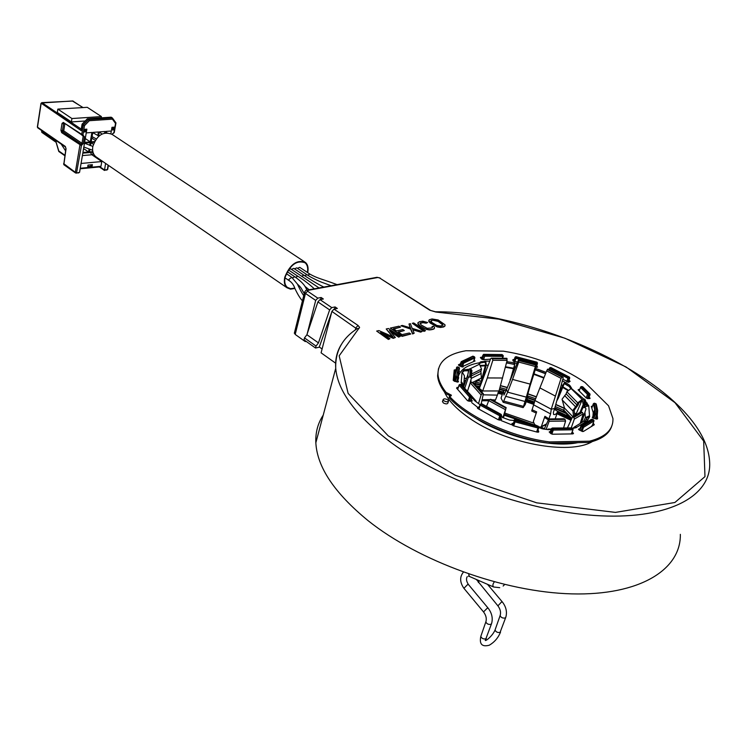 <?xml version="1.0" encoding="UTF-8"?>
<svg xmlns="http://www.w3.org/2000/svg" width="747" height="747" viewBox="0 0 747 747"><rect width="100%" height="100%" fill="white"/><g stroke="black" fill="none" stroke-linecap="round" stroke-linejoin="round"><path stroke-width="1.12" d="M504.188 415.22L530.323 424.072M527.531 395.266L535.907 364.639L526.29 397.124L527.531 395.266L525.888 400.896L527.868 396.722L525.234 404.557L523.124 407.619L525.029 401.475L505.691 396.33L507.68 392.194L506.475 389.673L503.936 395.06L503.637 390.289L506.111 390.746M505.691 396.33L503.207 402.325L501.069 398.132L503.637 390.289M546.057 424.735L540.893 426.948M554.657 408.488L563.191 377.954L563.061 377.17L562.136 377.207L561.053 378.346L551.258 409.207L554.657 408.488L553.368 412.447L553.602 414.473C555.133 414.949 556.515 413.941 557.757 411.448L555.058 419.216M469.331 386.236L471.376 377.926L469.686 376.768L468.229 377.637L467.799 374.817L468.855 369.279L470.274 368.729L471.899 370.437L471.226 377.3M470.993 374.004L471.899 370.437M468.229 377.637L464.597 388.636L471.796 396.19M462.841 386.432L461.076 382.38L461.777 382.203L463.691 385.405L463.392 387.217M461.216 382.137L462.038 372.38L462.57 372.697L464.457 375.862L463.719 384.985M462.262 384.957L461.637 383.659M462.038 372.38L464.466 369.681L468.799 369.55M462.216 372.51L464.083 370.904L468.266 370.689L468.883 369.354M449.442 396.302L451.375 395.163L446.043 392.343C441.103 386.012 438.414 380.092 437.985 374.583C437.761 361.978 447.089 354.031 465.951 350.726L503.469 351.183C533.9 356.039 561.062 366.46 584.957 382.445L608.562 405.808L612.932 418.525C613.399 429.506 605.612 437.051 589.551 441.169L549.559 441.916C511.574 437.144 467.902 416.91 449.442 396.302L449.05 397.572C467.491 418.189 511.144 438.433 549.11 443.195L549.559 441.916M592.511 406.107L591.288 406.415L593.23 412.633L592.922 416.667L592.268 417.284L593.744 418.339L597.581 418.712L597.226 415.024M579.831 428.787L578.458 429.18L579.224 429.983L583.426 431.458L594.304 424.735L593.099 423.344M550.483 431.29L549.157 431.99L552.491 434.212L572.8 433.895L573.491 433.465L572.221 431.953M513.488 423.129L512.012 423.446L511.994 424.716L513.441 425.79L537.354 432.158L538.802 431.831L538.027 429.758M479.341 406.76L477.557 407.573L478.033 408.646L498.314 419.786L500.313 420.057L501.639 419.328L500.733 418.049M458.266 387.329L456.538 388.085L467.417 400.569L471.6 401.326L472.356 400.887L471.394 400.028L470.918 401.251M453.961 372.66L455.661 369.746L454.223 369.998L453.233 380.372L457.061 381.997L458.518 381.68L458.191 381.194L457.911 382.09M457.827 380.55L458.191 381.194M459.377 371.539L458.658 371.95M459.433 371.343L458.733 370.633M474.401 360.334L474.084 361.361L475.045 360.997L474.121 360.185M460.488 363.733L458.434 364.909L461.132 366.674L463.112 366.908L463.317 366.207L474.056 361.361M482.114 357.178L480.377 357.533L481.684 359.074L484.149 359.615L490.499 359.167M535.328 367.094L537.504 367.207L536.813 365.46M514.319 359.41L512.918 359.634L512.909 360.708L517.344 362.062M562.846 379.205L568.831 382.203L570.129 381.315L568.953 380.354M590.018 398.44L587.861 398.618L585.741 397.507L578.085 389.813L578.729 389.458L578.43 390.308M590.093 398.244L589.159 397.152M579.485 389.458L578.729 389.458M514.366 420.514L509.687 420.094L502.432 417.461L501.9 417.003L502.451 416.929L502.722 417.573M514.487 420.3L513.815 420.645M548.625 429.693L542.966 428.955L538.736 427.527M575.909 427.723L576.142 427.088L576.339 427.629L572.585 428.479M589.159 417.536L588.505 417.284L588.963 416.023L589.691 416.583L587.226 421.009L583.37 421.541M585.909 401.802L588.785 405.864L585.704 406.583M570.745 388.571L569.149 386.432L564.265 383.622L565.208 382.324L569.569 385.228L571.576 388.104L571.091 388.552L582.305 399.598M533.956 372.053L534.497 372.193L535.562 368.43L546.085 372.361M506.811 361.651L514.851 362.939L514.309 366.833L510.136 380.372L514.702 364.508L506.494 362.855M470.218 368.71L479.471 364.228L478.976 363.518L480.965 361.716L485.783 361.445L486.26 365.208L481.656 382.315M479.994 404.697L474.457 400.513L474.625 400.065L476.007 400.98L476.278 401.886M450.852 396.003L445.651 393.604L446.043 392.343M611.69 426.313C609.122 433.979 601.596 439.348 589.094 442.429L549.11 443.195M438.48 368.663L437.611 375.825C438.041 381.343 440.721 387.273 445.651 393.604M454.792 370.885L454.129 370.942M460.115 364.956L458.975 365.488M481.731 358.373L481.031 358.373M513.927 360.605L512.909 360.521M536.337 366.889L536.99 367.104L536.421 366.656M569.279 381.96L568.532 381.549M597.058 419.095L596.788 416.247M589.094 442.429L589.551 441.169M596.61 419.076L596.881 417.218M594.164 417.47L593.594 416.004M587.189 406.06L585.592 404.258M568.019 389.971L562.64 386.694M544.003 377.59L533.993 373.827M513.693 368.243L505.495 366.758M485.438 365.218L480.807 365.386M593.286 418.189L593.062 417.489M567.627 390.401L562.435 387.217M543.816 378.066L533.844 374.312M513.544 368.738L505.364 367.272M485.298 365.843L481.208 366.011M458.107 372.538L457.556 372.921M307.138 334.03L315.692 300.406L317.792 298.128L321.135 297.493L323.348 298.996L320.005 299.631L317.905 301.909L306.905 334.731L304.496 337.905L316.028 346.085L318.455 342.882L306.905 334.731M318.455 342.882L329.632 309.902L331.743 307.605L335.086 306.942L337.336 308.464L333.993 309.127L331.883 311.424L321.089 352.836L335.618 363.173M442.56 401.382L443.307 402.932C445.763 404.155 447.304 404.192 447.92 403.035L448.433 401.354M390.364 331.584L398.646 337.13L400.215 336.402L388.403 328.503L386.218 328.979L393.109 336.869L378.878 330.585L376.656 331.07L388.477 339.045L389.962 338.718L380.634 332.434L393.389 337.943L395.35 337.495L389.448 330.491L398.758 336.729L400.215 336.402M386.218 328.979L392.352 336.533M376.656 331.07L388.365 339.446L389.962 338.718M382.492 333.685L393.277 338.344L395.35 337.495M398.478 332.219L404.314 330.548L402.801 329.548L396.545 330.93L393.296 328.764L400.504 327.177L399.01 326.178L390.345 328.082L402.157 335.963L410.813 334.012L409.3 333.003L402.082 334.628L398.058 331.939L404.314 330.548M393.716 329.044L400.504 327.177M390.345 328.082L402.035 336.365L410.813 334.012M412.867 329.829L420.673 332.154L422.204 331.435L412.148 328.363L410.411 323.684L409.001 324.002L410.43 327.858L402.353 325.449L400.924 325.767L410.729 328.671L412.727 333.573L414.155 333.255L412.689 329.343L420.785 331.752L422.204 331.435M409.001 324.002L410.14 327.765M400.924 325.767L410.607 329.072L412.605 333.974L414.155 333.255M412.297 323.274L423.969 331.407L425.491 330.697L413.707 322.965L412.297 323.274L424.091 331.014L425.491 330.697M419.963 323.619L422.793 322.648L426.145 323.208L427.648 322.517L422.821 321.191L419.319 321.742L417.853 323.077L419.469 325.561L426.192 329.352L429.572 329.922L433.073 329.352L434.409 328.381L434.437 327.13L433.409 326.262L432.027 326.57L432.401 327.475M428.871 320.295L428.834 321.537L430.384 323.143L437.088 326.897L440.441 327.466L443.671 326.953L444.969 326L444.997 324.758L438.19 319.977L432.027 318.96L429.292 319.772L428.946 321.145L435.744 325.963L440.562 327.074L443.793 326.57L445.091 325.617M331.537 312.741L319.212 347.206L315.523 348.018L304.001 339.838L304.496 337.905M329.632 309.902L317.905 301.909M315.523 348.018L316.028 346.085M334.544 309.015L335.086 306.942M322.088 348.98L319.286 346.991M320.622 299.51L321.135 297.493M305.411 340.828L305.224 341.566L295.196 334.432L294.43 332.863M305.224 341.566L306.158 341.36M680.34 534.338C681.096 569.522 639.862 595.695 571.763 593.874C503.805 592.166 418.74 561.081 368.234 520.78C334.628 493.235 317.167 467.239 315.841 442.784C315.402 432.438 317.867 423.222 323.227 415.136M497.773 393.202L502.292 394.397M526.187 401.737L533.797 404.426M556.954 413.754L570.736 420.178M453.896 376.899L455.754 377.123M464.26 378.309L466.473 378.654M477.809 380.653L481.049 381.297M500.453 385.779L507.288 387.618M527.896 393.977L536.337 396.956M555.74 404.622L564.527 408.497M574.48 413.222L577.328 414.641M586.208 419.272L587.73 420.103M453.915 376.703L455.894 376.946M464.279 378.122L466.539 378.468M478.005 380.503L481.105 381.119M500.499 385.601L507.353 387.441M527.942 393.8L536.411 396.778M555.796 404.435L564.508 408.282M574.452 412.998L576.18 413.847M586.302 419.104L587.824 419.935M463.952 382.137L465.204 382.333M474.168 383.855L479.91 384.957M499.444 389.448L503.553 390.541M527.485 397.871L534.945 400.504L531.724 410.999L536.234 413.063M554.704 408.348L566.105 413.474M463.831 383.641L464.699 383.771M475.4 385.62L479.462 386.404M499.033 390.914L503.076 391.979M526.999 399.309L534.563 401.989M557.299 411.139L569.093 416.583M463.747 384.705L464.354 384.789M476.39 386.862L479.201 387.413M498.464 391.811L502.768 392.95M526.682 400.271L534.273 402.96M557.449 412.335L571.212 418.796M477.268 387.898L479.172 388.272M570.969 419.637L557.169 413.147M534.012 403.782L526.402 401.083M502.498 393.762L498.053 392.586M447.686 399.804C445.231 398.581 443.699 398.553 443.083 399.701L443.961 400.831C446.417 402.054 447.948 402.091 448.564 400.943L447.686 399.804M433.979 328.923L434.521 327.998M433.073 329.352L434.1 328.531M430.982 329.819L433.195 328.96M429.572 329.922L431.103 329.427M428.134 329.8L429.684 329.53M426.192 329.352L428.246 329.408M424.716 328.801L426.304 328.96M423.222 328.026L424.828 328.409M419.469 325.561L423.334 327.634M418.451 324.693L419.581 325.169M417.918 323.937L418.563 324.301M417.965 322.685L418.031 323.544M426.145 323.208L427.648 322.517M425.164 322.779L426.266 322.825M423.979 322.601L425.286 322.387M422.793 322.648L424.091 322.218M420.701 323.106L422.914 322.256M420.019 323.47L420.813 322.713M432.027 326.57L432.55 327.111L431.682 327.97L427.2 328.316L420.981 324.861L420.131 323.087M431.682 320.332L435.865 320.061L442.056 323.451L442.943 325.225L440.45 326L436.874 325.487L431.878 322.452L431.019 320.696L433.521 319.931M433.409 320.314L438.181 321.425L442.99 325.094M430.851 321.21L431.57 320.715M459.349 365.722L460.031 365.218M512.909 360.698L513.843 360.876M568.439 381.81L568.953 382.137M592.838 417.956L593.165 415.22M500.994 419.683L500.313 419.328M513.068 424.408L511.994 424.333M538.344 432.233L537.588 431.028M592.52 417.713L592.66 416.91M479.154 364.022L480.582 362.93L484.355 362.267L485.391 362.687L485.569 364.667L479.21 388.748M545.618 373.537L535.141 369.634M581.568 400.784L581.997 399.57L577.72 402.829L576.964 404.967L572.865 410.318L574.116 410.308L578.141 404.967L578.897 402.82L581.782 400.803M586.255 403.613L587.768 406.023M455.24 371.819L453.905 379.112L454.195 381.213M474.728 357.477L473.626 361.352M462.421 367.038L463.616 363.191L462.449 363.07L463.093 362.155L463.616 363.191L474.7 357.925L473.243 356.263L462.019 361.576L463.093 362.155L474.569 357.085M474.896 357.729L474.494 356.823L472.87 356.17L461.403 361.567L462.019 361.576L461.366 362.491L461.058 361.959L459.797 365.965M473.495 356.394L472.748 356.198M483.542 359.783L484.682 356.207L483.505 355.796L484.42 355.105L484.682 356.207L502.759 356.403L502.105 354.657L483.813 354.461L484.42 355.105L502.712 355.301L503.273 356.198L502.255 357.981M503.02 355.395L501.965 354.554L483.552 354.349L481.554 358.943M502.432 354.769L501.788 354.629M513.656 361.427L515.085 357.103M537.392 362.697L515.981 356.618L515.066 357.141L515.057 357.692L516.046 357.253L515.934 358.327L536.514 363.789L536.878 362.155L516.046 356.711L516.046 357.253L536.86 362.781L537.41 363.686L536.514 363.789L535.394 367.141M515.869 356.683L515.038 357.197L513.815 361.492L515.038 357.766L515.934 358.327L514.823 361.735M568.252 382.249L569.728 378.122M569.391 377.114L550.931 367.543L549.708 367.841L550.231 367.897L549.717 368.85L567.888 378.281L569.214 377.104L550.828 367.58L550.231 367.897L568.616 377.431L569.065 378.496L567.888 378.281L566.684 381.754M549.362 369.914L549.708 367.841L548.774 369.653M550.959 367.636L550.109 367.627M569.709 377.889L568.234 382.296M567.776 382.221L569.503 377.356M587.291 398.553L588.608 394.864L587.459 394.397L588.431 393.725L588.608 394.864L589.682 394.864L589.504 393.725L582.408 386.657L581.343 386.657L588.431 393.725L589.953 393.986L588.347 398.618M581.904 386.657L580.466 387.404L579.28 390.774M586.162 398.048L587.459 394.397L580.466 387.404L581.119 386.544L579.065 390.662M459.489 368.215L458.294 372.099M458.537 377.375L458.191 375.265L459.47 368.271L458.901 367.281L457.612 366.945L456.725 376.703L458.032 377.048L458.845 367.272M455.315 381.53L456.464 377.805L455.689 377.272L456.725 376.703L456.464 377.805L457.771 378.15L458.032 377.048L458.649 377.805L457.771 378.15L456.622 381.876M459.508 368.112L458.891 367.197L456.678 367.319M593.632 425.146L592.651 424.585M582.725 431.561L584.257 430.935M590.933 426.817L592.39 425.304M593.557 419.861L591.503 419.291L581.437 425.473L583.09 426.21L593.426 419.889L592.25 419.272L581.25 426.556L580.802 426.089L581.437 425.473L579.383 430.067M592.39 419.244L591.222 419.599M593.986 420.813L593.622 420.01M579.896 430.337L581.25 426.556L582.427 427.181L583.09 426.21L583.5 427.377L582.427 427.181L581.073 430.972M572.417 433.895L571.772 433.213M551.958 428.32L553.2 428.881L572.482 428.61L571.772 427.863L552.5 428.134L551.519 428.881L550.1 432.961M550.81 433.69L552.21 429.637L553.2 428.881L553.266 430.095L551.519 428.881L551.856 428.404M572.8 428.703L571.053 427.956M551.856 434.138L553.266 430.095L572.772 429.805L572.482 428.61L573.061 429.572L571.315 433.914M515.421 420.122L515.411 420.776L538.101 426.817L538.092 426.154L515.458 420.038L514.347 420.58L512.834 425.099M538.69 427.312L537.999 426.042L515.458 420.038L514.347 420.58L514.338 421.233L515.411 420.776L515.028 421.887L514.384 420.505M538.68 426.668L537.859 426.117M513.703 425.855L515.028 421.887L537.989 428.003L538.101 426.817L538.699 427.788L537.989 428.003L536.626 431.962M512.89 425.585L514.338 421.233L512.881 425.585M478.93 408.03L477.791 408.506M482.104 404.136L481.04 404.267L500.322 414.8L501.013 414.417L480.993 403.94M501.526 415.183L501.162 414.52M478.519 403.585L481.105 394.986L482.273 393.772L483.374 393.781L481.189 403.828L480.256 405.182L499.752 415.836L500.322 414.8L500.807 415.939L499.752 415.836L498.445 419.851M478.986 409.169L480.508 404.192L478.631 408.982M457.874 388.58L456.968 388.58M471.908 396.283L461.226 384.425L460.059 384.425L470.433 396.227L471.609 396.227L460.759 384.425M469.359 401.335L470.591 397.423L469.527 397.04L470.433 396.227L470.591 397.423L471.768 397.413L471.609 396.227L472.207 397.161L470.526 401.335M461.665 384.63L459.265 384.733M536.206 425.687L516.597 420.421M548.756 429.338L547 429.506M546.094 429.385L549.176 421.252L548.802 418.936L544.218 429.123M563.714 418.787L565.012 419.403L565.563 421.065L563.481 428.33M576.142 427.088L574.294 427.041L572.753 428.442M571.287 427.751L574.322 419.132L573.836 417.47L572.576 416.845L567.309 428.143M580.083 412.503L582.389 412.381L583.211 413.819L580.214 423.456M585.396 420.822L586.722 418.292L588.505 417.284M588.963 416.023L585.377 417.769L583.407 421.513M581.596 422.615L585.993 408.936L585.2 407.46L582.856 407.694L583.22 404.603L582.23 399.748L583.706 398.954L585.321 399.888L586.348 404.594M581.091 411.952L582.856 407.694M582.23 399.748L575.386 415.696M571.091 388.552L566.861 391.764L566.123 393.893L562.08 399.197L564.452 408.03L572.856 416.751M564.695 382.389L562.622 385.471L558.579 395.565L557.645 398.515L558.317 398.132L564.265 383.622M558.317 398.132L556.786 400.878M557.645 398.515L557.271 399.169M561.053 378.346L546.683 370.867L547.607 369.251M555.198 395.985L539.894 387.898L534.945 400.504L551.258 409.207L550.604 413.931L533.657 404.855M546.683 370.867L539.894 387.898M548.886 418.936L550.604 413.931M532.004 409.729L536.645 411.868L533.33 421.616L534.665 424.567L537.13 425.874M538.708 426.752L540.389 427.163L546.374 423.988M548.167 419.73L544.937 417.722L544.899 416.303L541.547 426.07M534.497 372.193L530.258 385.415M510.145 380.064L510.154 379.429M535.048 366.403L518.735 362.071L518.446 360.007L506.475 389.673M529.959 384.051L512.545 379.42L507.689 392.175L526.29 397.124L525.029 401.475M518.735 362.071L512.545 379.42M482.777 378.626L482.104 377.889M506.559 358.411L507.129 360.381L492.833 360.25L492.394 358.709L491.386 358.149L490.676 358.719L478.892 389.654M493.646 401.027L494.598 401.12L495.457 400.009L499.024 390.952L507.129 360.381M502.61 378.001L487.315 377.945L482.674 390.97L479.313 388.459M492.833 360.25L487.315 377.945M499.024 390.952L482.674 390.97L481.535 392.194M479.471 364.228L481.544 369.111L480.872 371.259L481.376 377.749L474.009 383.603M470.927 379.775L470.927 382.52M467.463 391.279L470.162 382.894M572.865 410.318L573.537 416.49M574.116 410.308L574.826 415.958M571.296 418.88L563.527 410.785L564.452 408.03M481.105 394.986L470.498 383.08L471.983 382.249L473.645 383.024L483.281 393.697M486.39 406.695L488.762 400.625L490.004 399.449L491.199 399.692M503.478 417.872L506.139 407.582L502.88 417.638M593.258 413.623L594.724 409.561L594.425 413.81L596.704 413.913L595.714 403.623L594.425 403.277L595.396 413.558L595.172 414.678L594.313 414.006L592.885 417.984L594.425 413.81L594.724 409.561L593.37 403.838L592.082 407.423M597.301 414.772L597.656 410.42L596.293 404.239L594.379 403.184L593.529 403.585M592.063 407.376L593.351 403.772L594.285 403.268M596.181 403.912L595.592 403.595M593.837 418.367L595.172 414.678L596.489 415.024L596.704 413.913L597.264 414.912L596.489 415.024L595.154 418.712M304.468 261.758L112.097 134.395C103.366 130.958 96.933 135.02 92.787 146.589C92.142 151.043 93.17 154.433 95.877 156.758L96.793 157.384M307.708 272.646C308.642 267.968 307.857 264.531 305.355 262.346C296.886 259.405 290.032 264.326 284.803 277.118C283.748 281.955 284.476 285.503 286.988 287.763L290.527 289.164L294.888 288.463M298.557 286.465L299.295 285.914M294.729 288.099L290.62 288.687L287.306 287.343C284.868 285.158 284.168 281.731 285.186 277.053C290.247 264.681 296.867 259.928 305.056 262.776C307.419 264.83 308.194 268.052 307.39 272.44M299.061 285.662L298.408 286.148M85.429 129.679L86.288 129.969L85.242 129.492L84.719 130.585L85.952 130.688L85.812 131.5L84.504 131.845L85.989 131.743L86.213 130.426L84.915 130.417L85.429 129.679M84.037 131.902L86.204 131.733L86.633 129.175M86.213 130.426L84.962 130.538M85.942 129.436L84.626 129.735L85.009 130.912M85.69 130.865L84.504 131.845M86.409 131.874L86.867 129.156L84.467 129.334L84.009 132.051L86.204 131.733M104.496 170.325L105.588 163.416M78.174 172.865L79.565 172.324L82.805 153.154L93.001 152.276M86.232 132.891L84.635 142.378L90.284 141.93L91.9 132.471L86.232 132.891M94.159 142.285L91.059 142.528L90.527 145.646M89.901 149.316L89.453 151.921L92.843 151.632M97.801 135.552L98.427 131.986L92.796 132.406L91.181 141.855L94.495 141.594M104.617 133.05L104.897 131.5L99.304 131.92L98.613 135.917M113.824 129.838L114.3 127.158L111.975 127.326L111.499 130.015L113.824 129.838L114.067 127.177M89.696 145.376L90.172 142.602L84.514 143.06L82.926 152.481L88.566 151.996L89.07 149.055M110.864 133.61L111.322 131.014L105.775 131.435L105.523 132.873M79.565 172.324L76.175 173.155L75.344 172.324L76.596 172.604L81.47 145.404L81.096 144.208L62.841 131.724L62.477 130.548L63.728 130.837L61.665 132.639L60.937 130.277L62.178 130.566L62.543 131.743L80.797 144.227L81.171 145.422L61.665 132.639M60.937 130.277L62.038 123.432L63.318 122.433L82.898 135.123L82.459 135.693L81.638 134.834L83.29 124.982L82.254 124.291L81.199 130.604L41.244 103.235M82.338 124.207L87.25 119.231M81.395 129.399L81.199 130.604M81.255 129.128L41.991 102.712L41.122 103.59L37.499 127.158L65.325 146.449L66.053 148.812L63.831 164.685M83.048 107.568L72.384 100.985M41.673 131.379L41.888 132.415M37.555 126.813L37.77 127.858M63.635 163.612L75.344 172.324L79.91 145.133L81.983 143.303L83.244 143.592L84.411 136.682L82.898 135.123L84.495 125.627L83.29 124.982L88.66 119.539L87.623 118.848L110.752 117.298M92.6 155.245L93.076 152.5M101.2 117.858L101.415 116.579L87.259 107.316L57.846 109.099L57.304 112.47L71.376 121.929L85.195 120.986M111.294 117.26L112.414 118.007L112.405 119.146L89.341 120.715L88.66 119.539L112.33 117.942M112.405 119.146L115.533 123.432L115.962 122.947L112.526 118.203M84.411 136.682L83.15 136.393L81.983 143.303L63.728 130.837L64.84 123.993L63.766 123.274M113.292 133.311L114.244 132.574L115.944 123.04M106.662 170.12L107.689 169.438L108.408 165.348M71.376 121.929L71.936 118.54L101.415 116.579M57.846 109.099L71.936 118.54M90.396 152.5L91.881 154.76L101.797 161.557L100.966 166.31L80.256 168.262M56.165 142.332L58.808 150.987L64.83 155.199M61.198 144.096L65.549 150.819M82.394 155.581L91.881 154.76M81.068 163.453L101.797 161.557M87.997 165.096L92.385 164.695L92.133 166.17L87.744 166.581L87.997 165.096M99.594 166.852L100.966 166.31M58.882 151.548L58.808 150.987M90.284 164.891L92.133 166.17M95.214 140.343L91.825 138.064M90.284 141.93L85.279 138.531M88.566 151.996L83.58 148.578M111.527 129.857L113.619 129.698M113.404 127.438L111.966 128.082L112.181 129.595L113.348 129.362L113.591 127.569L112.48 127.653L112.358 128.596M112.218 128.512L112.367 129.735M113.114 127.653L113.329 128.335L112.48 128.391L113.114 127.653M112.61 129.52L112.265 129.1L113.086 128.745L112.33 129.362M113.236 127.681L112.461 128.353M113.002 128.727L112.405 129.38M319.072 287.94L290.704 268.873L288.678 269.48M309.846 274.074L299.752 267.342L297.465 268.332M306.84 274.607L296.746 267.846L294.449 268.845M303.824 275.129L293.73 268.36L291.423 269.359M504.767 413.054L533.339 422.989M541.024 426.892L544.358 428.797M458.331 376.339C460.6 369.27 467.678 364.751 479.574 362.762M506.475 362.949L514.767 364.331M535.113 369.793L545.534 373.752M564.368 383.314L567.935 385.583M571.446 388.496L583.706 398.954L584.369 407.134M477.94 388.655L479.191 388.571M527.139 396.47L527.868 396.722M554.395 409.291L557.757 411.448M511.583 424.754L501.2 420.608M477.819 407.442L471.628 402.53M471.077 369.046L470.517 376.88M469.686 376.768L470.274 368.729M461.777 382.203L461.45 383.248M463.14 371.362L463.513 370.138M464.083 370.904L464.466 369.681M551.071 429.59L548.868 429.497M586.843 421.121L576.525 427.396M588.757 405.77L589.551 416.266M562.379 380.849L565.208 382.324M514.851 362.939L516.803 363.453M535.001 368.28L535.562 368.43M485.298 361.118L489.743 361.156M474.27 400.177L472.057 397.656M501.965 417.134L501.172 416.705M513.843 361.408L514.86 361.613M513.161 360.493L513.917 360.642M450.124 395.154L450.74 396.059M444.465 392.035C448.387 400.569 456.538 409.151 468.901 417.788C504.3 443.214 569.289 455.567 592.306 441.589M317.792 298.128L307.559 291.181L307.643 290.415L377.767 277.52L379.513 277.921L429.786 310.21L435.893 312.031L498.968 319.184L564.872 338.195L626.135 367.01L675.027 402.708L703.674 441.113L704.981 476.614L674.896 502.488L615.453 512.395L536.729 502.843L455.203 475.241L388.253 435.865L348.13 393.408L339.166 355.824L359.606 327.382L358.046 325.459L333.993 309.127M331.743 307.605L320.005 299.631M356.833 328.895L331.883 311.424M355.339 329.922L355.908 327.793L358.046 325.459M429.786 310.21L435.398 311.77C544.572 311.275 706.204 389.504 709.65 462.225C711.676 495.252 670.619 519.025 601.064 515.85C531.659 512.759 443.774 481.6 391.148 442.597C356.123 415.976 337.653 391.213 335.73 368.308C335.17 351.305 342.425 338.027 357.496 328.465L358.999 328.531M315.841 442.784L335.73 368.308C335.076 359.298 337.009 351.258 341.538 344.19M435.398 311.77L435.893 312.031M430.356 310.266L379.513 277.921M376.777 277.342L377.767 277.52M306.634 290.228L307.643 290.415M295.196 334.432L305.467 293.431L304.673 291.918M315.692 300.406L305.467 293.431L307.559 291.181M480.489 383.108L475.82 382.193M465.848 380.456L464.111 380.186M455.175 378.944L453.887 378.785M575.283 415.743L574.76 415.491M563.882 410.299L555.226 406.471M535.646 398.721L527.354 395.807M506.587 389.392L499.948 387.609M565.106 412.428L554.844 407.853M535.132 400.037L527.643 397.395M506.121 390.718L499.575 388.963M480.069 384.462L474.326 383.351M465.381 381.82L463.99 381.605M478.36 582.539L479.219 580.718M497.913 605.845L501.48 602.063L502.414 602.045C506.102 606.863 507.25 611.868 505.859 617.069L505.168 618.021C502.647 618.367 500.966 617.545 500.126 615.565L500.322 614.977M505.644 617.676L500.06 632.429C497.549 632.793 495.877 631.971 495.056 629.973L495.27 629.357M481.031 635.753L480.807 636.388C481.628 638.405 483.309 639.227 485.849 638.862L491.423 623.978M488.09 608.095L468.528 584.63L467.547 584.621L463.924 588.319L483.533 611.924L487.212 608.217L488.174 608.198C491.862 613.063 493.02 618.114 491.647 623.353L490.928 624.343C488.379 624.697 486.689 623.876 485.849 621.868L486.054 621.261M500.546 632.074C498.258 637.751 494.514 642.131 489.313 645.212C482.039 647.135 479.201 644.194 480.807 636.388L485.849 621.868C486.848 618.665 486.073 615.351 483.533 611.924L483.617 612.026M463.392 572.165C459.582 576.889 459.76 582.277 463.924 588.319L464.008 588.421M468.388 576.142L469.377 576.432L468.658 574.023M499.724 587.674L493.646 587.002C492.46 585.751 492.693 584.051 494.327 581.913M474.606 417.47C503.842 436.668 551.202 448.191 577.945 442.644M592.754 417.125L592.623 417.797M500.742 419.823L500.229 419.59M512.984 424.66L512.031 424.333M457.864 380.765L457.481 382.006M458.649 364.601L458.499 365.087M460.227 366.189L461.366 362.491L462.449 363.07L461.301 366.768M461.002 362.146L459.816 365.974M481.087 357.159L480.788 358.112M481.666 359.064L482.898 355.152L483.505 355.796L482.329 359.512M514.263 359.4L513.88 360.596M537.382 363.77L536.15 367.449M537.401 363.238L536.85 362.22M569.419 380.596L569.009 381.792M549.222 368.467L548.821 369.662M589.878 397.871L589.616 398.599M458.565 378.103L457.341 382.053L458.593 378.085M456.529 367.636L455.278 374.658L456.781 367.104L457.556 366.926M453.905 379.112L455.278 374.658L455.689 377.272L454.447 381.297M593.697 423.661L593.249 424.903M579.42 428.778L579.028 429.87M580.849 426.22L579.457 430.104M582.053 431.43L583.5 427.377L593.949 420.972L592.343 425.426M573.266 433.064L572.977 433.876M538.662 427.91L537.214 432.121M477.557 407.573L477.398 408.086M478.892 406.872L478.491 408.142M499.426 420.15L500.807 415.939L501.498 415.565L499.995 420.131M479.994 404.911L478.687 409.011M457.136 387.329L456.8 388.393M457.64 389.355L459.517 384.546M457.696 389.42L459.041 385.088L469.527 397.04L468.248 401.111M592.595 416.929L592.371 417.545M592.894 416.723L592.539 417.722M565.563 421.065L549.176 421.252M565.003 419.403L549.241 419.581M548.998 419.114L564.368 418.946M583.211 413.819L574.322 419.132M582.389 412.381L573.836 417.47M573.201 417.013L581.549 412.055M584.518 399.075L585.2 407.46M584.929 412.232L585.377 417.769M586.731 404.202L587.17 402.988M570.073 387.366L570.493 386.162M569.149 386.432L569.569 385.228M565.358 383.762L565.768 382.567M547.532 369.214L562.706 377.095M562.136 377.207L547.327 369.513M551.258 409.225L534.945 400.513M544.899 416.303L548.924 418.834M561.286 384.78L562.622 385.471M535.739 369.728L536.141 368.532M518.595 360.157L535.814 364.723M535.608 365.022L518.81 360.558M526.29 397.133L507.68 392.194M504.094 401.214L523.395 406.349M514.309 366.833L515.355 367.113M514.272 362.734L513.88 363.938M491.815 358.299L506.914 358.448M507.12 358.849L492.394 358.709M499.015 390.961L482.665 390.98M497.054 395.116L483.393 394.836M482.198 399.729L489.593 399.617M491.526 399.71L495.457 400.009M486.26 365.208L488.183 365.218M485.783 361.445L485.391 362.687M484.738 361.062L484.355 362.267M480.582 362.93L480.965 361.716M479.667 363.369L480.05 362.164M466.875 370.409L467.258 369.186M470.974 374.294L481.544 369.111M471.021 376.096L480.872 371.259M471.282 378.346L481.227 373.435M472.739 382.352L480.797 378.337M566.861 391.764L577.72 402.829M566.123 393.893L576.964 404.967M564.639 395.583L575.461 406.676M562.192 399.962L572.837 410.953M563.948 410.215L571.595 418.18M482.273 393.772L471.983 382.249M472.814 382.371L482.898 393.65M505.168 409.533L488.762 400.625M505.784 408.011L490.004 399.449M490.639 399.328L506.018 407.675M597.255 414.94L595.826 418.899M89.341 120.715L84.495 125.627M115.533 123.432L113.871 132.77L111.919 134.255M108.119 165.152L107.316 169.653L104.431 169.933L100.042 166.898M81.47 145.404L83.244 143.592M62.477 130.548L63.588 123.703L62.477 130.548M41.449 102.974L72.776 100.957L82.861 107.577M41.785 130.641L41.617 131.733L56.128 141.809M65.587 147.15L65.325 146.449M82.618 135.646L83.197 135.104M83.15 136.393L82.842 135.655M63.626 123.18L63.29 123.722L62.038 123.432M63.318 122.433L82.889 135.683M113.581 132.798L113.423 133.33L114.235 132.63M302.451 300.789C300.285 298.623 297.801 294.598 295 288.706C293.804 285.083 291.9 282.431 289.285 280.741L288.986 279.303L291.76 277.333L297.483 284.14C297.353 284.121 302.077 293.973 303.758 295.579M292.469 277.837L294.822 276.801C305.448 284.374 305.252 287.455 307.11 290.135M295.541 277.286L297.876 276.269C303.245 279.555 308.726 283.739 314.319 288.809M337.084 284.635C321.864 278.883 317.736 278.556 309.958 274.158L307.68 275.157M331.136 285.727L322.629 282.571C321.499 282.291 311.434 277.987 306.961 274.681L304.655 275.69M323.862 287.063C318.222 284.364 311.583 280.405 303.945 275.204L301.629 276.213M504.449 414.249L535.795 425.538M538.718 427.023L541.836 428.713M469.088 368.915L467.799 374.817L463.476 387.329M451.197 395.723L451.375 395.163M437.611 375.825L437.985 374.583M596.788 419.095L597.002 418.516M294.327 333.265L304.571 292.301C305.476 290.555 306.242 289.855 306.858 290.181L376.983 277.305L380.092 277.987M476.409 579.495L497.829 605.752C500.35 609.122 501.116 612.4 500.126 615.565L495.056 629.973C492.142 637.182 482.002 644.035 486.334 638.517M502.329 601.942L487.502 584.331M467.211 576.665C465.988 578.794 466.389 581.409 468.434 584.528M493.646 587.002L469.377 576.432M504.617 584.546L503.133 586.031M442.439 401.802L443.083 399.701M513.021 424.539L512.349 424.296M500.892 419.739L500.275 419.459M463.047 366.945L463.196 366.46M474.859 357.832L473.757 361.343M503.235 356.3L502.694 358M503.273 356.198L503.133 355.507M569.765 378.019L569.419 377.132M590.009 394.771L588.645 398.618M582.753 386.787L589.822 393.837M590.055 394.649L589.953 393.986M593.996 420.841L593.576 419.87M572.109 427.966L552.322 428.003L551.398 428.657L549.941 432.84M573.014 429.702L571.53 433.914M573.061 429.572L572.912 428.815M481.974 403.903L481.208 403.828M482.011 403.931L501.134 414.37L501.62 415.369M501.573 415.5L500.117 419.935M472.207 397.161L471.983 396.358M472.169 397.292L470.89 401.335M563.864 418.768L548.802 418.936M580.484 412.092L572.576 416.845M579.849 412.727L583.22 404.603L582.996 407.451M563.005 377.132L547.616 369.13M535.907 364.639L518.446 360.007M503.207 402.325L523.124 407.619M506.765 358.299L491.386 358.149M481.936 400.775L488.725 400.728M584.359 420.944L574.294 427.041M551.267 429.03L548.074 429.077M515.019 420.001L514.375 419.833M502.376 416.882L501.312 416.303M475.559 400.467L472.151 396.592M506.139 407.582L491.05 399.402M286.988 287.763L95.877 156.758M305.056 262.776L304.206 262.206M87.343 118.81L82.086 124.142L81.115 129.95M73.094 101.032L41.804 102.647L40.973 103.413L37.359 126.981L37.714 127.812L65.54 147.103L65.904 148.616L63.766 164.639L75.54 172.959L78.715 172.902M41.636 130.529L41.832 132.378L56.1 142.294M115.878 122.76L112.47 118.091M111.051 117.195L87.436 118.782M104.421 170.428L107.671 169.494M104.403 170.419L99.398 166.964M112.209 134.376L113.133 133.358M100.117 166.889L80.162 168.775M58.836 151.51L64.756 155.656M56.053 142.145L58.742 151.333M106.933 132.751L105.729 131.687M92.637 150.268L83.851 147.019M84.495 143.2L92.824 146.403M91.031 142.705L93.366 144.292M289.285 280.741L285.018 277.837M291.647 277.249L286.334 273.654M297.483 284.131C302.199 288.603 301.088 288.557 304.262 293.543M294.71 276.717L287.296 271.712M304.897 286.306L309.146 289.761M297.754 276.185L288.407 269.882M92.068 136.636L96.214 138.886M92.759 132.649L98.912 136.057M99.267 132.144L102.04 134.002"/></g></svg>
